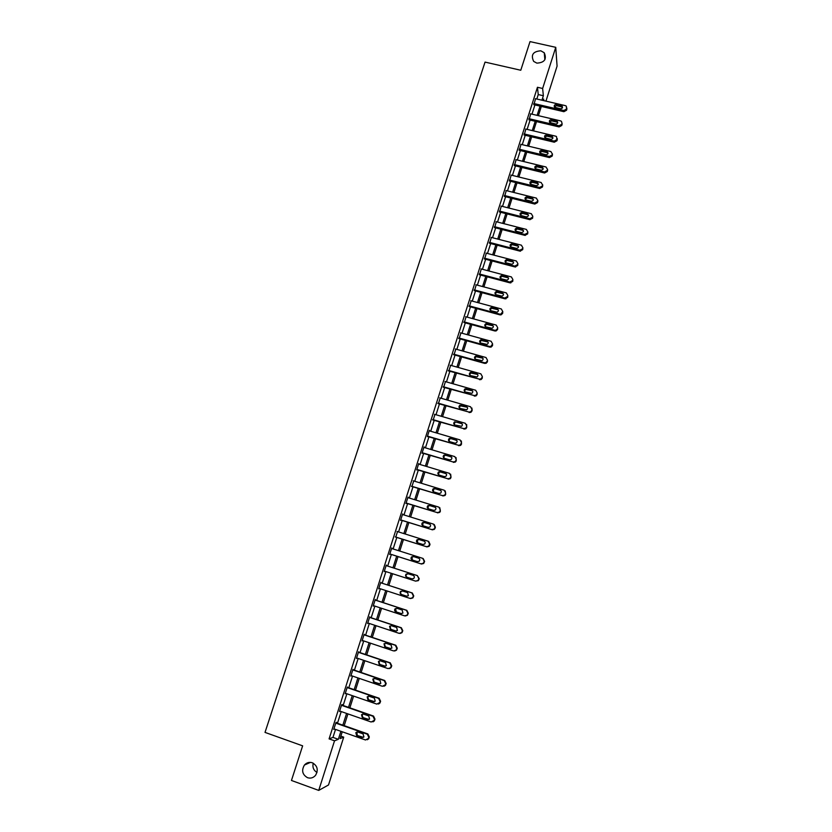 <?xml version="1.0" encoding="UTF-8"?>
<svg xmlns="http://www.w3.org/2000/svg" width="832" height="832" viewBox="0 0 832 832"><rect width="100%" height="100%" fill="white"/><g stroke="black" fill="none" stroke-linecap="round" stroke-linejoin="round"><path stroke-width="1.25" d="M312.322 762.778C317.481 765.731 318.552 769.912 315.557 775.32C313.321 777.858 310.658 778.658 307.538 777.702C302.328 774.665 301.298 770.432 304.439 765.034C306.654 762.601 309.286 761.852 312.322 762.778M540.831 50.804L544.242 52.759C546.978 59.197 544.523 62.65 536.869 63.128L533.666 61.391C530.618 54.922 533.01 51.386 540.831 50.804M317.002 772.45C313.56 770.38 312.302 767.291 313.238 763.183M340.86 736.143L343.72 737.152L328.515 784.971L318.718 790.4L291.46 780.468L302.64 745.846L265.013 732.399L485.046 62.098L520.78 70.252L530.026 41.6L555.755 47.33L557.076 66.144L545.948 101.13M536.817 99.008L538.242 94.557L537.451 87.277L329.087 738.878L332.956 737.391L335.514 729.404M337.47 723.289L341.214 711.547M343.148 705.505L346.892 693.774M348.795 687.794L352.539 676.083M354.422 670.176L358.166 658.466M360.027 652.631L363.761 640.931M365.602 635.159L369.335 623.48M371.155 617.781L374.889 606.102M376.688 600.475L380.411 588.806M382.19 583.242L385.913 571.584M387.67 566.082L391.373 554.476M393.13 548.964L396.812 537.451M398.57 531.918L402.22 520.51M403.988 514.956L407.607 503.63M409.386 498.066L412.974 486.834M414.752 481.26L418.309 470.111M420.098 464.516L423.634 453.461M425.422 447.855L428.927 436.883M430.716 431.257L434.19 420.389M435.999 414.742L439.442 403.957M441.251 398.289L444.662 387.598M446.472 381.919L449.862 371.311M451.682 365.622L455.042 355.087M456.862 349.388L460.2 338.946M462.03 333.226L465.327 322.868M467.168 317.138L470.444 306.862M472.274 301.122L475.53 290.93M477.37 285.168L480.594 275.059M482.446 269.287L485.649 259.262M487.49 253.469L490.672 243.526M492.523 237.723L495.674 227.864M497.526 222.05L500.656 212.274M502.518 206.44L505.606 196.737M507.478 190.892L510.546 181.272M512.418 175.417L515.466 165.88M517.338 160.004L520.364 150.54M522.246 144.664L525.242 135.273M527.124 129.376L530.098 120.068M531.981 114.161L534.924 104.936M535.548 98.717L533.915 104.697M530.712 113.859L529.079 119.829M525.855 129.074L524.233 135.034M520.988 144.362L519.355 150.301M516.09 159.702L514.457 165.63M511.181 175.115L509.538 181.022M506.251 190.59L504.598 196.487M501.301 206.128L499.637 212.014M496.319 221.738L494.655 227.604M491.327 237.422L489.653 243.266M486.314 253.167L484.619 258.991M481.281 268.975L479.575 274.789M476.237 284.856L474.51 290.659M471.162 300.81L469.414 306.592M466.066 316.836L464.308 322.587M460.959 332.935L459.17 338.666M455.832 349.097L454.012 354.806M450.653 365.331L448.833 371.02M445.442 381.628L443.633 387.296M440.211 397.998L438.412 403.655M434.959 414.44L433.16 420.077M429.686 430.955L429.354 430.279L427.326 436.644L427.887 436.582M424.382 447.543L424.06 446.857L422.011 453.263L422.594 453.149M419.058 464.204L418.735 463.518L416.686 469.945L417.279 469.799M413.712 480.938L411.934 486.522M408.346 497.754L408.023 497.058L405.943 503.537L406.567 503.308M402.948 514.634L402.626 513.937L400.546 520.447L401.18 520.177M397.53 531.596L395.762 537.129M392.09 548.631L391.758 547.924L389.667 554.497L390.322 554.143M386.62 565.75L386.298 565.032L384.186 571.636L384.862 571.251M381.139 582.899L380.806 582.223L378.685 588.858L379.361 588.463M375.638 600.132L375.284 599.487L373.162 606.143L373.838 605.758M370.105 617.427L369.741 616.824L367.609 623.522L368.285 623.126M364.551 634.816L364.177 634.254L362.024 640.973L362.71 640.578M358.977 652.278L358.582 651.747L356.429 658.507L357.115 658.112M353.371 669.812L352.966 669.334L350.802 676.114L351.489 675.719M347.745 687.43L347.318 686.993L345.145 693.805L345.831 693.41M342.087 705.13L342.274 704.569L341.65 704.735L339.466 711.578L340.153 711.183M336.409 722.914L336.586 722.342L335.962 722.55L333.757 729.435L334.454 729.04M318.718 790.4L334.537 740.813L338.333 739.305L340.881 731.307M329.087 738.878L334.537 740.813M537.451 87.277L542.63 88.473L555.755 47.33M541.934 100.204L543.358 95.742L542.63 88.473M342.836 725.171L346.58 713.43M348.514 707.366L352.248 695.625M354.162 689.645L357.895 677.914M359.778 671.996L363.511 660.275M365.373 654.43L369.106 642.72M370.947 636.948L374.67 625.248M376.49 619.538L380.214 607.849M382.013 602.212L385.726 590.533M387.504 584.958L391.227 573.29M392.974 567.788L396.677 556.171M398.434 550.649L402.106 539.126M403.874 533.582L407.514 522.153M409.282 516.599L412.89 505.263M414.669 499.689L418.257 488.446M420.035 482.862L423.582 471.702M425.37 466.097L428.896 455.042M430.685 449.415L434.179 438.443M435.978 432.806L439.442 421.918M441.241 416.27L444.683 405.475M446.493 399.807L449.904 389.095M451.714 383.417L455.094 372.788M456.914 367.089L460.273 356.554M462.093 350.844L465.421 340.392M467.241 334.662L470.548 324.303M472.368 318.562L475.644 308.277M477.485 302.526L480.73 292.323M482.57 286.551L485.794 276.442M487.635 270.65L490.828 260.624M492.679 254.821L495.851 244.878M497.702 239.065L500.843 229.195M502.694 223.371L505.814 213.574M507.676 207.74L510.765 198.037M512.637 192.182L515.705 182.551M517.566 176.686L520.614 167.138M522.486 161.262L525.502 151.788M527.374 145.902L530.369 136.5M532.251 130.603L535.215 121.285M537.108 115.367L540.051 106.132M342.243 731.786L340.07 738.608L343.72 737.152M543.837 100.641L543.681 99.07L543.234 100.506M541.341 106.434L538.398 115.669M536.515 121.586L533.551 130.905M531.669 136.812L528.674 146.214M526.802 152.1L523.786 161.574M521.914 167.461L518.877 177.008M517.005 182.874L513.937 192.504M512.075 198.359L508.986 208.073M507.125 213.907L504.005 223.704M502.154 229.528L499.013 239.398M497.162 245.211L493.99 255.164M492.138 260.967L488.946 271.003M487.105 276.786L483.881 286.905M482.05 292.677L478.795 302.879M476.965 308.63L473.689 318.916M471.858 324.657L468.562 335.036M466.742 340.756L463.414 351.218M461.594 356.928L458.234 367.463M456.425 373.162L453.034 383.791M451.225 389.48L447.814 400.192M446.014 405.86L442.572 416.655M440.773 422.313L437.31 433.202M435.51 438.838L432.016 449.81M430.227 455.437L426.702 466.502M424.923 472.108L421.366 483.267M419.588 488.852L416.01 500.105M414.232 505.679L410.623 517.015M408.855 522.569L405.215 534.009M403.447 539.542L399.776 551.075M398.018 556.598L394.326 568.214M392.569 573.726L388.856 585.395M387.078 590.97L383.354 602.659M381.566 608.296L377.842 619.986M376.022 625.695L372.299 637.395M370.458 643.178L366.725 654.888M364.863 660.733L361.13 672.464M359.247 678.371L355.514 690.113M353.61 696.093L349.866 707.845M347.942 713.898L344.198 725.65M538.242 94.557L543.358 95.742M332.956 737.391L338.333 739.305M535.33 98.665L565.365 105.643L566.332 106.163L566.519 109.054L563.826 110.521L533.78 103.511M533.697 104.645L563.898 111.696L563.826 110.521M561.34 105.654L562.099 106.049C562.952 107.702 562.37 108.607 560.362 108.774L554.642 107.245C553.758 105.581 554.33 104.666 556.358 104.489L561.34 105.654L561.423 106.839L562.494 107.65M554.31 106.818L556.452 105.674L561.423 106.839M566.852 108.004L566.592 110.23L563.898 111.696M530.483 113.807L560.56 120.89L561.434 121.316L562.026 123.334L561.714 124.311L559.021 125.788L528.934 118.685M528.861 119.777L559.104 126.932L559.021 125.788M556.535 120.89L557.211 121.212C558.178 122.886 557.627 123.822 555.547 124.02L549.91 122.533C548.902 120.869 549.453 119.922 551.543 119.714L556.535 120.89L557.7 122.855M549.494 122.044L551.647 120.869L556.629 122.034M562.058 123.219L561.798 125.466L559.104 126.932M525.626 129.022L555.734 136.188L556.494 136.531L556.899 139.641L554.185 141.107L524.066 133.91M523.994 134.982L554.289 142.22L554.185 141.107M551.71 136.178L552.292 136.438C553.384 138.122 552.864 139.09 550.711 139.329L545.168 137.894C544.034 136.219 544.544 135.252 546.707 134.992L551.71 136.178L552.885 138.122M544.648 137.332L546.822 136.115L551.803 137.301M557.253 138.497L556.982 140.754L554.289 142.22M520.749 144.3L550.898 151.559L552.365 154.045L552.053 155.033L549.338 156.499L519.178 149.209M519.106 150.238L549.442 157.581L549.338 156.499M546.853 151.549L547.342 151.736C548.569 153.431 548.08 154.419 545.865 154.7L540.415 153.317C539.136 151.642 539.625 150.644 541.85 150.342L546.853 151.549L548.049 153.462M539.791 152.693L541.975 151.434L546.967 152.63M552.417 153.837L552.157 156.114L549.442 157.581M515.84 159.64L546.031 166.993L547.498 169.489L547.186 170.487L544.471 171.964L514.27 164.57M514.197 165.568L544.586 173.004L544.471 171.964M541.986 166.972L542.35 167.107C543.733 168.782 543.275 169.801 540.987 170.144L535.652 168.802C534.227 167.128 534.674 166.109 536.983 165.755L541.986 166.972L543.192 168.865M534.914 168.116L537.118 166.806L542.11 168.033M547.56 169.239L547.3 171.538L544.586 173.004M510.921 175.042L541.143 182.499L542.62 185.006L542.298 186.004L539.573 187.481L509.34 180.003M509.267 180.96L539.708 188.5L539.573 187.481M537.098 182.468L537.326 182.541C538.876 184.205 538.46 185.245 536.089 185.65L530.878 184.35C529.298 182.697 529.703 181.657 532.085 181.23L537.098 182.468L538.304 184.319M530.015 183.612L532.23 182.26L537.233 183.487M542.682 184.704L542.422 187.023L539.708 188.5M505.97 190.518L536.38 198.11L537.711 200.595L537.399 201.594L534.664 203.07L504.39 195.489M504.317 196.414L534.81 204.058L534.664 203.07M532.189 198.026L532.282 198.058C533.988 199.69 533.624 200.751 531.18 201.23L526.084 199.95C524.347 198.328 524.711 197.267 527.166 196.778L532.189 198.026L533.406 199.846M525.096 199.17L527.322 197.766L532.334 199.014M537.784 200.242L537.534 202.582L534.81 204.058M501.01 206.055L531.315 213.71L532.782 216.247L532.47 217.256L529.838 218.754L499.418 211.058M499.346 211.942L529.89 219.679L529.734 218.733M527.259 213.658C529.069 215.218 528.757 216.299 526.313 216.892L521.206 215.592C519.397 214.011 519.73 212.94 522.184 212.378L527.259 213.658L528.486 215.446M520.156 214.791L522.35 213.335L527.415 214.614M532.782 216.247L532.615 218.202L529.89 219.679M496.018 221.666L526.365 229.414L527.831 231.962L527.519 232.97L524.774 234.458L494.416 226.678M494.343 227.531L524.94 235.373L524.774 234.458M522.298 229.351C524.098 230.828 523.827 231.92 521.498 232.617L516.246 231.286C514.446 229.788 514.727 228.696 517.078 228.03L522.298 229.351L523.536 231.098M515.195 230.495L517.265 228.956L522.475 230.277M527.831 231.962L527.675 233.896L524.94 235.373M491.015 237.338L521.404 245.18L522.87 247.749L522.548 248.768L519.802 250.245L489.403 242.372M489.33 243.183L519.979 251.129L519.802 250.245M517.327 245.118C519.095 246.511 518.877 247.614 516.672 248.414L511.264 247.052C509.486 245.627 509.714 244.535 511.961 243.755L517.327 245.118L518.565 246.823M510.214 246.262L512.148 244.65L517.504 246.002M522.87 247.749L522.714 249.652L519.979 251.129M485.982 253.074L516.412 261.019L517.878 263.609L517.556 264.628L514.8 266.115L484.37 258.138M484.286 258.908L514.998 266.958L514.8 266.115M512.325 260.946C514.082 262.267 513.906 263.37 511.805 264.264L506.251 262.881C504.494 261.529 504.691 260.426 506.813 259.563L512.325 260.946L513.573 262.61M505.222 262.101L507.021 260.426L512.522 261.799M517.878 263.609L517.733 265.47L514.998 266.958M480.938 268.882L511.399 276.931L512.866 279.531L512.543 280.55L509.787 282.038L479.305 273.967M479.222 274.695L509.985 282.849L509.787 282.038M507.312 276.848C509.038 278.096 508.903 279.209 506.917 280.166L501.218 278.772C499.491 277.503 499.637 276.39 501.654 275.454L507.312 276.848L508.56 278.46M500.198 278.013L501.873 276.276L507.52 277.67M512.866 279.531L512.741 281.372L509.985 282.849M475.862 284.762L506.366 292.906L507.832 295.526L507.51 296.556L504.743 298.043L474.23 289.869M474.126 290.555L504.962 298.823L504.743 298.043M502.268 292.812C503.963 294.008 503.88 295.11 502.008 296.14L496.174 294.746C494.468 293.53 494.572 292.417 496.486 291.418L502.268 292.812L503.516 294.382M495.165 293.998L496.714 292.209L502.486 293.602M507.832 295.526L507.718 297.336L504.962 298.823M470.766 300.706L501.311 308.953L502.778 311.594L500.822 314.122L499.678 314.111L469.123 305.833M469.009 306.478L499.907 314.85L499.678 314.111M497.203 308.849C498.878 309.982 498.826 311.085 497.058 312.166L491.098 310.783C489.424 309.629 489.486 308.516 491.296 307.466L497.203 308.849L498.451 310.367M490.1 310.055L491.535 308.214L497.442 309.608M502.778 311.594L502.663 313.362L501.041 314.86L499.907 314.85M465.65 316.722L496.226 325.073L497.692 327.725L497.37 328.765L495.872 330.231L494.593 330.252L463.996 321.87M463.871 322.473L494.832 330.959L494.593 330.252M492.128 324.958C493.761 326.04 493.75 327.142 492.076 328.266L486.002 326.882C484.359 325.78 484.39 324.678 486.096 323.575L492.128 324.958L493.366 326.414M485.025 326.186L486.356 324.293L492.367 325.676M497.692 327.725L497.598 329.472L496.111 330.938L494.832 330.959M460.502 332.81L491.13 341.266L492.596 343.928L490.89 346.403L489.486 346.466L458.858 337.979M458.702 338.53L489.736 347.131L489.486 346.466M487.022 341.141C488.623 342.17 488.644 343.273 487.063 344.427L480.886 343.065C479.263 342.004 479.263 340.912 480.886 339.768L487.022 341.141L488.249 342.534M479.929 342.389L481.146 340.454L487.271 341.827M492.596 343.928L492.513 345.644L491.14 347.069L489.736 347.131M455.343 348.962L486.002 357.521L487.469 360.204L487.146 361.254L485.878 362.638L484.359 362.742L453.679 354.151M453.523 354.661L484.619 363.376L484.359 362.742M481.884 357.396C483.475 358.384 483.517 359.476 482.03 360.662L475.748 359.31C474.146 358.301 474.126 357.209 475.654 356.034L481.884 357.396L483.111 358.717M474.812 358.665L475.935 356.678L482.154 358.041M487.469 360.204L487.396 361.889L486.138 363.272L484.619 363.376M450.154 365.186L480.865 373.849L482.331 376.553L481.998 377.603L480.834 378.955L479.211 379.101L448.49 370.406M448.344 370.874L479.211 379.101M476.736 373.714C478.296 374.67 478.369 375.752 476.954 376.958L470.579 375.627C469.009 374.65 468.957 373.568 470.413 372.372L476.736 373.714L477.942 374.972M469.685 375.024L470.704 372.975L477.017 374.327M482.331 376.553L482.269 378.206L481.094 379.548L479.482 379.694M444.954 381.482L475.696 390.25L477.162 392.974L476.83 394.025L475.748 395.335L474.032 395.522L443.279 386.724M443.134 387.161L474.032 395.522M471.567 390.114C473.096 391.03 473.19 392.111 471.848 393.338L465.4 392.018C463.85 391.082 463.767 390 465.15 388.773L471.567 390.114L472.742 391.279M464.537 391.456L465.462 389.355L471.858 390.676M477.162 392.974L477.11 394.586L476.029 395.897L474.313 396.084M439.722 397.852L470.506 406.734L471.973 409.469L471.64 410.519L470.631 411.788L468.832 412.027L438.038 403.114M437.913 403.51L468.832 412.027M466.367 406.578C467.875 407.472 467.99 408.533 466.71 409.781L460.19 408.481C458.671 407.566 458.567 406.494 459.878 405.257L466.367 406.578L467.522 407.659M459.368 407.971L460.2 405.798L466.669 407.108M471.931 408.044L471.931 411.05L470.922 412.308L469.134 412.547M434.47 414.294L465.286 423.28L466.752 426.026L466.419 427.097L465.483 428.314L463.611 428.594L432.775 419.578M432.661 419.931L463.611 428.594M461.146 423.114C462.634 423.987 462.769 425.048 461.552 426.306L454.958 425.017C453.461 424.133 453.336 423.062 454.594 421.814L461.146 423.114L462.259 424.112M454.189 424.559L454.927 422.313L456.362 422.126L461.458 423.613M466.669 424.486L466.721 427.586L465.795 428.802L463.923 429.083M429.187 430.81L460.054 439.899L461.521 442.666L460.314 444.922L458.37 445.245L427.492 436.114M427.388 436.436L458.37 445.245M455.905 439.733C457.371 440.575 457.517 441.636 456.362 442.894L454.823 443.144L449.696 441.636C448.219 440.762 448.084 439.702 449.28 438.443L450.778 438.214L456.976 440.627M448.999 441.23L449.634 438.901L451.121 438.682L456.227 440.19M461.375 440.991L461.5 444.184L460.626 445.37L458.692 445.692M423.894 447.398L454.792 456.602L456.258 459.378L455.915 460.46L455.104 461.604L453.097 461.968L422.188 452.722M422.094 453.003L453.097 461.968M450.632 456.414C452.088 457.236 452.254 458.297 451.142 459.566L449.55 459.846L444.423 458.318C442.967 457.465 442.811 456.414 443.955 455.135L445.505 454.886L451.651 457.215M443.789 457.974L444.319 455.562L445.858 455.312L450.975 456.83M456.04 457.558L456.248 460.866L455.437 462.01L453.44 462.374M418.569 464.058L449.509 473.366L450.975 476.174L450.632 477.246L449.873 478.358L447.814 478.754L416.853 469.404M416.78 469.643L447.814 478.754M445.349 473.179C446.774 473.99 446.961 475.03 445.89 476.32L444.257 476.622L439.119 475.072C437.674 474.24 437.507 473.19 438.62 471.91L440.211 471.63L446.285 473.866M438.578 474.802L438.984 472.295L440.575 472.014L445.702 473.554M450.663 474.198L450.975 477.62L450.216 478.733L448.157 479.128M413.213 480.792L444.205 490.214L445.661 493.033L445.328 494.114L444.61 495.186L442.489 495.633L411.497 486.169M411.434 486.366L442.489 495.633M440.034 490.006C441.449 490.807 441.636 491.847 440.606 493.137L438.942 493.47L433.794 491.91C432.37 491.098 432.193 490.048 433.254 488.758L434.886 488.446L440.887 490.589M433.347 491.702L433.638 489.102L435.271 488.79L440.398 490.36M445.255 490.911L445.682 494.447L444.964 495.518L442.863 495.955M407.846 497.598L438.87 507.135L440.336 509.974L439.993 511.056L439.317 512.096L437.154 512.574L406.12 502.996M406.068 503.162L437.154 512.574M434.689 506.927C436.093 507.707 436.301 508.747 435.302 510.037L433.597 510.401L428.449 508.81C427.034 508.019 426.847 506.969 427.866 505.679L429.541 505.336L435.458 507.395M428.116 508.674L428.262 505.991L429.936 505.648L435.074 507.229M439.795 507.697L440.367 511.358L439.691 512.398L437.528 512.866M402.449 514.478L433.514 524.129L434.98 526.989L434.637 528.081L433.992 529.09L431.787 529.599L400.712 519.906M400.681 520.021L431.787 529.599M429.333 523.91C430.716 524.68 430.934 525.71 429.978 527.01L428.23 527.405L423.072 525.793C421.678 525.013 421.47 523.973 422.458 522.673L424.174 522.309L429.978 524.274M422.864 525.72L422.874 522.943L424.59 522.579L429.728 524.17M434.294 524.566L435.365 527.249L435.022 528.33L434.377 529.339L432.182 529.849M397.03 531.44L428.137 541.206L429.603 544.076L428.646 546.156L426.41 546.697L395.294 536.89M395.262 536.962L426.41 546.697M423.946 540.977C425.318 541.736 425.547 542.766 424.622 544.066L422.843 544.482L417.674 542.859C416.291 542.079 416.083 541.05 417.04 539.75L418.787 539.354L424.466 541.237M417.612 542.838L417.466 539.968L419.203 539.583L424.362 541.195M428.75 541.507L429.998 544.294L429.655 545.386L429.052 546.364L426.806 546.905M391.591 548.475L422.729 558.355L424.195 561.246L423.852 562.349L423.27 563.295L420.992 563.867L389.834 553.946M389.823 553.987L420.992 563.867M418.538 558.116C419.9 558.865 420.129 559.894 419.234 561.194L417.425 561.642L412.256 559.998C410.883 559.229 410.665 558.199 411.59 556.889L413.369 556.473L418.87 558.262M412.35 560.03L412.027 557.076L413.806 556.66L418.912 558.282M423.166 558.542L424.611 561.423L423.686 563.472L421.408 564.044M386.121 565.583L417.3 575.578L418.766 578.49L418.423 579.602L417.872 580.528L415.563 581.121L384.363 571.085M413.098 575.328C414.45 576.077 414.69 577.106 413.816 578.406L411.986 578.874L406.806 577.21C405.444 576.451 405.215 575.422 406.12 574.111L407.93 573.674L413.098 575.328M412.11 578.906L407.264 577.346C405.902 576.597 405.673 575.567 406.578 574.257L408.377 573.82L413.213 575.37M417.3 575.578L419.193 578.625L418.85 579.738L418.298 580.653L415.563 581.121M410.571 598.551L412.88 597.917L413.754 595.91L412.298 592.987L380.64 582.743L411.85 592.894L413.317 595.816L412.963 596.929L412.443 597.823L410.103 598.447L378.862 588.297M407.638 592.623L408.387 595.702L406.515 596.19L401.336 594.506C399.984 593.746 399.755 592.717 400.629 591.406L402.459 590.949L407.638 592.623M406.931 596.263L401.804 594.599C400.462 593.85 400.223 592.821 401.097 591.521L402.553 590.98M375.107 600.038L406.37 610.272L407.836 613.215L407.482 614.338L406.983 615.212L404.612 615.867L373.339 605.592M405.309 615.971L407.441 615.264L408.294 613.278L406.827 610.334L375.138 599.966M402.158 610.002L402.917 613.07L401.034 613.579L395.845 611.874C394.503 611.125 394.264 610.095 395.106 608.785L396.968 608.306L402.158 610.002M401.617 613.662L396.323 611.936L395.595 608.847L396.906 608.286M369.564 617.386L400.868 627.734L402.334 630.698L401.981 631.821L401.502 632.674L399.1 633.35L367.786 622.96M400.005 633.454L401.97 632.684L402.802 630.718L401.346 627.754L369.606 617.261M396.656 627.453L397.426 630.521L395.522 631.051L390.322 629.325L389.574 626.236L391.456 625.737L396.656 627.453M396.271 631.124L390.822 629.335L390.073 626.267L391.238 625.685M364 634.806L395.346 645.278L396.812 648.263L396.001 650.218L393.567 650.926L362.211 640.411M394.67 650.998L396.479 650.187L397.29 648.232L395.824 645.258L364.052 634.65M391.113 644.987L391.914 648.045L389.979 648.596L384.779 646.849L384.01 643.77L385.913 643.25L391.113 644.987M390.894 648.648L385.289 646.828L384.519 643.76L385.549 643.167M358.405 652.309L389.792 662.906L391.258 665.902L390.458 667.846L388.003 668.574L356.606 657.935M389.303 668.606L390.957 667.774L391.747 665.829L390.291 662.844L358.467 652.101M385.559 662.605L386.36 665.662L384.415 666.224L379.205 664.466L378.425 661.388L380.349 660.847L385.559 662.605M385.476 666.245L379.725 664.394L378.945 661.326L379.85 660.754M352.789 669.895L384.218 680.607L385.674 683.623L385.32 684.767L382.418 686.296L350.979 675.542M383.895 686.286L385.414 685.443L386.183 683.509L384.727 680.503L352.872 669.646M379.974 680.295L380.796 683.353L378.82 683.935L373.61 682.157L372.809 679.078L374.754 678.517L379.974 680.295M380.026 683.914L374.15 682.042L373.35 678.974L374.14 678.423M347.142 687.554L378.612 698.391L380.068 701.428L379.714 702.572L376.813 704.111L345.332 693.233M378.446 704.038L379.839 703.186L380.598 701.272L379.142 698.246L347.235 687.263M374.358 698.069L375.201 701.126L373.214 701.73L367.983 699.92L367.172 696.852L369.138 696.27L374.358 698.069M374.546 701.646L368.534 699.774L367.734 696.696L368.41 696.186M341.474 705.297L372.986 716.258L374.442 719.316L374.078 720.47L371.176 722.01L339.654 711.006M372.944 721.864L374.234 721.022L374.982 719.118L373.526 716.071L341.578 704.954M368.732 715.926L369.574 718.983L367.567 719.597L362.336 717.777L361.514 714.698L363.501 714.106L368.732 715.926M369.023 719.472L362.908 717.579L362.086 714.511L362.658 714.033M335.774 723.122L367.328 734.209L368.784 737.287L368.42 738.442L365.508 739.981L333.944 728.853M367.411 739.762L369.346 737.038L367.879 733.97L335.899 722.738M363.064 733.866L363.917 736.923L361.899 737.558L356.668 735.717L355.826 732.628L357.833 732.025L363.064 733.866M363.459 737.36L357.25 735.467L356.897 731.962M566.894 109.262L566.831 108.077M566.592 110.23L566.519 109.054M556.358 104.489L556.452 105.674M562.11 124.488L562.026 123.334M561.798 125.466L561.714 124.311M551.543 119.714L551.647 120.869M557.294 139.776L557.201 138.653M556.982 140.754L556.899 139.641M546.707 134.992L546.822 136.115M552.458 155.126L552.365 154.045M552.157 156.114L552.053 155.033M541.85 150.342L541.975 151.434M547.612 170.539L547.498 169.489M547.3 171.538L547.186 170.487M536.983 165.755L537.118 166.806M542.734 186.025L542.62 185.006M542.422 187.023L542.298 186.004M532.085 181.23L532.23 182.26M537.846 201.583L537.711 200.595M537.534 202.582L537.399 201.594M527.166 196.778L527.322 197.766M532.615 218.202L532.47 217.256M522.226 212.389L522.392 213.346M527.675 233.896L527.519 232.97M517.265 228.062L517.442 228.987M522.714 249.652L522.548 248.768M512.283 243.807L512.481 244.702M517.733 265.47L517.556 264.628M507.281 259.626L507.489 260.489M512.741 281.372L512.543 280.55M502.258 275.506L502.476 276.338M507.718 297.336L507.51 296.556M497.214 291.46L497.442 292.25M502.663 313.362L502.445 312.624M492.138 307.486L492.378 308.235M497.598 329.472L497.37 328.765M487.053 323.575L487.302 324.293M492.513 345.644L492.263 344.968M481.936 339.737L482.196 340.423M487.396 361.889L487.146 361.254M476.798 355.971L477.079 356.616M482.269 378.206L481.998 377.603M471.64 372.278L471.931 372.892M477.11 394.586L476.83 394.025M466.461 388.648L466.762 389.23M472.264 409.989L471.973 409.469M471.931 411.05L471.64 410.519M461.261 405.101L461.573 405.642M379.205 664.466L379.725 664.394M378.82 683.935L379.35 683.821M373.61 682.157L374.15 682.042M379.142 698.246L378.612 698.391M380.598 701.272L380.068 701.428M380.234 702.416L379.714 702.572M373.214 701.73L373.755 701.574M367.983 699.92L368.534 699.774M373.526 716.071L372.986 716.258M374.982 719.118L374.442 719.316M374.618 720.262L374.078 720.47M367.567 719.597L368.129 719.399M362.336 717.777L362.908 717.579M367.879 733.97L367.328 734.209M369.346 737.038L368.784 737.287M368.982 738.192L368.42 738.442M361.899 737.558L362.471 737.308M356.668 735.717L357.25 735.467M544.242 52.759L544.877 59.727M304.439 765.034L310.45 762.382M562.099 106.049L562.182 107.234M557.211 121.212L557.305 122.366M552.292 136.438L552.396 137.561M547.342 151.736L547.446 152.828M542.35 167.107L542.474 168.158M537.326 182.541L537.462 183.57M532.282 198.058L532.428 199.046M529.994 219.7L529.838 218.754M522.184 212.378L522.35 213.335M525.231 235.425L525.075 234.51M517.078 228.03L517.265 228.956M520.458 251.202L520.281 250.318M511.961 243.755L512.148 244.65M515.653 267.03L515.466 266.188M506.813 259.563L507.021 260.426M510.817 282.911L510.619 282.1M501.654 275.454L501.873 276.276M505.95 298.854L505.742 298.085M496.486 291.418L496.714 292.209M501.041 314.86L500.822 314.122M491.296 307.466L491.535 308.214M496.111 330.938L495.872 330.231M486.096 323.575L486.356 324.293M491.14 347.069L490.89 346.403M480.886 339.768L481.146 340.454M486.138 363.272L485.878 362.638M475.654 356.034L475.935 356.678M481.094 379.548L480.834 378.955M470.413 372.372L470.704 372.975M476.029 395.897L475.748 395.335M465.15 388.773L465.462 389.355M470.922 412.308L470.631 411.788M459.878 405.257L460.2 405.798M378.425 661.388L378.945 661.326M385.414 685.443L384.894 685.558M372.809 679.078L373.35 678.974M379.839 703.186L379.309 703.352M367.172 696.852L367.734 696.696M374.234 721.022L373.693 721.219M361.514 714.698L362.086 714.511M368.607 738.93L368.046 739.18M355.826 732.628L356.418 732.399"/></g></svg>
